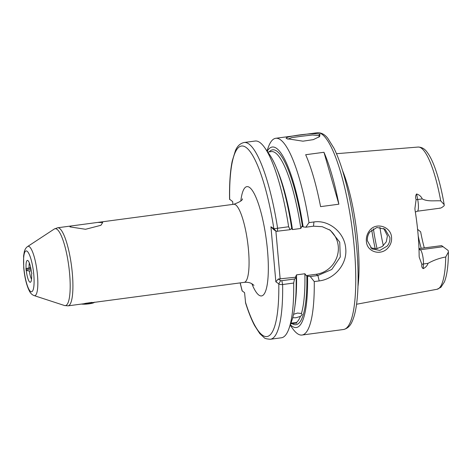 <?xml version="1.0" encoding="UTF-8"?>
<svg xmlns="http://www.w3.org/2000/svg" width="472" height="472" viewBox="0 0 472 472"><rect width="100%" height="100%" fill="white"/><g stroke="black" fill="none" stroke-linecap="round" stroke-linejoin="round"><path stroke-width="0.71" d="M369.8 232.047C367.942 234.69 367.133 237.605 367.381 240.779L371.948 248.886L379.83 250.437L387.188 246.077C389.241 243.528 390.143 240.673 389.907 237.516L385.01 229.191L376.88 227.475L369.8 232.047M366.378 241.133C366.107 237.528 367.009 234.236 369.086 231.262C375.122 221.628 391.087 226.141 391.559 237.516C391.819 241.121 390.816 244.354 388.544 247.222C381.659 256.355 366.756 252.384 366.378 241.133M319.957 134.278L319.638 136.573L313.272 139.647L302.947 141.181L286.899 138.691C280.663 136.791 315.768 132.113 319.957 134.278L318.759 135.558L312.517 135.004L301.614 136.255L291.749 137.635L287.879 139.187M318.919 137.151L319.225 136.266L318.759 135.558M31.53 279.271A9.452 2.089 82.4 0 1 29.364 271.011L26.279 270.539A11.027 2.437 82.4 0 0 30.591 282.138A11.027 2.437 82.4 0 0 31.559 274.12L31.86 273.4L31.388 272.155A11.027 2.437 82.4 0 0 27.701 260.467A11.027 2.437 82.4 0 0 26.102 268.568L29.087 267.931A9.452 2.089 82.4 0 1 29.358 262.987M290.675 323.833L294.233 323.355A86.647 19.151 -97.6 0 0 294.752 323.255L296.799 323.125L296.186 322.606A86.647 19.151 -97.6 0 0 300.416 316.405L302.186 314.635L301.419 313.491A86.647 19.151 -97.6 0 0 304.882 273.748L306.239 275.601L307.549 276.203L310.246 276.521L317.904 275.5L331.792 269.465L340.277 256.992L339.734 242.154L330.317 230.301L322.234 226.69L313.502 226.188L305.844 227.215L303.148 226.896L301.838 226.289L300.841 228.454L292.469 229.569L291.478 228.613M300.416 316.405L295.897 317.768L292.734 317.75M293.578 314.299L297.513 313.054L301.419 313.491M294.752 323.255L290.823 323.81M290.947 323.078L296.186 322.606M69.927 226.885L71.254 225.952L97.828 222.406L102.695 222.513L100.919 225.292L85.538 229.28L69.927 226.885M383.689 228.418L387.412 235.823L386.291 241.841L382.249 246.555L376.497 248.75L370.662 247.847M421.201 248.284A53.56 11.841 82.4 0 1 418.198 235.847M418.971 248.585L441.633 245.635L448.17 250.496A9.074 2.006 -97.6 0 1 448.276 250.903L448.4 252.001C448.37 265.299 447.037 275.276 444.406 281.931L440.925 287.277L437.072 289.265A71.744 15.859 -97.6 0 0 445.733 256.974L448.4 252.001M383.352 245.688A53.56 11.841 82.4 0 1 379.925 227.339M357.977 286.433A76.299 16.868 -97.6 0 0 357.859 242.36A76.299 16.868 -97.6 0 0 342.519 170.516M418.977 248.815L420.351 249.747A9.074 2.006 82.4 0 1 423.449 263.966L423.266 268.645C421.956 267.842 421.496 266.42 421.874 264.379L419.254 257.281L419.136 255.889A73.142 16.166 -97.6 0 0 418.021 233.717A73.142 16.166 -97.6 0 0 415.065 210.3L414.912 208.494L416.097 199.644C415.325 197.314 415.496 195.42 416.599 193.968L417.696 199.52L422.263 198.913C421.189 196.482 419.307 194.83 416.599 193.968M439.745 208.052C440.459 208.435 441.934 207.65 444.17 205.686A9.074 2.006 -97.6 0 0 444.211 205.373L444.187 204.647L440.724 200.854C434.683 200.464 427.774 201.839 422.263 198.913M323.951 152.279L305.673 154.722A99.25 21.936 82.4 0 1 320.588 206.636L338.866 204.199A99.25 21.936 82.4 0 0 323.951 152.279L338.866 204.199M266.975 150.934L268.273 147.317A99.25 21.936 82.4 0 1 275.754 138.284A99.25 21.936 82.4 0 1 308.995 222.619L313.939 221.958C328.96 219.598 344.66 232.613 345.716 248.461C347.451 264.32 334.323 279.182 319.196 280.911L314.258 281.572A99.25 21.936 82.4 0 1 301.997 335.037A99.25 21.936 82.4 0 1 292.41 328.276L290.209 325.131M31.211 270.769L29.364 271.011M30.692 267.718L29.087 267.931M26.279 270.539L26.102 268.568M304.882 273.748L296.51 274.863L295.419 277.247L278.232 279.023L280.633 280.651L281.819 280.692L294.522 278.999L296.127 277.725L295.419 277.247M34.167 295.614C32.261 294.935 30.721 293.507 29.535 291.33C26.627 285.654 24.691 277.807 23.73 267.789L23.6 255.96L24.278 251.865C24.839 249.476 25.954 247.694 27.618 246.526A24.904 5.505 82.4 0 1 37.459 275.058A24.904 5.505 82.4 0 1 34.167 295.614L64.469 305.508A38.792 8.573 -97.6 0 0 69.596 273.483A38.792 8.573 -97.6 0 0 54.268 229.032L57.631 227.769A39.383 8.708 82.4 0 1 72.316 273.235A39.383 8.708 82.4 0 1 68.051 305.85L244.201 282.35A39.383 8.708 -97.6 0 0 248.467 249.741A39.383 8.708 -97.6 0 0 233.787 204.276L97.828 222.406M417.49 229.256L420.658 231.829A55.743 12.325 -97.6 0 0 424.293 247.877M294.522 278.999L293.667 283.053L282.634 284.527A99.25 21.936 82.4 0 1 270.391 339.25C266.704 339.002 264.627 338.471 264.167 337.663L259.812 333.639L254.591 325.556C251.47 319.632 248.478 312.139 245.617 303.077L244.567 292.634L242.118 290.894L240.13 282.893M305.844 227.215L308.995 222.619M267.217 151.276A91.049 20.125 82.4 0 1 303.148 226.896M277.418 231.38L277.607 228.23A99.25 21.936 82.4 0 0 244.148 142.497L255.181 141.028A99.25 21.936 82.4 0 1 264.774 147.783L269.642 154.745A91.049 20.125 82.4 0 1 291.725 228.418L290.121 229.687L276.232 231.345L273.831 229.711L270.94 226.761L273.872 228.749L288.64 226.755L290.121 229.687M264.774 147.783A99.25 21.936 82.4 0 1 288.64 226.755M244.148 142.497C240.189 143.37 237.28 146.096 235.41 150.686L232.236 161.017C230.2 170.923 229.315 183.655 229.569 199.208L232.667 201.579L232.914 204.388M314.258 281.572L310.246 276.521M307.549 276.203A91.049 20.125 82.4 0 1 290.351 324.736M296.127 277.725A91.049 20.125 82.4 0 1 291.784 320.753L288.911 328.742A99.25 21.936 82.4 0 1 281.424 337.781L270.391 339.25M293.667 283.053A99.25 21.936 82.4 0 1 288.911 328.742M281.819 280.692L282.634 284.527C280.716 284.704 279.43 284.468 278.787 283.808L275.854 281.819L270.94 226.761M423.266 268.645C425.768 267.317 427.349 265.553 428.016 263.358C433.473 260.29 439.379 258.16 445.733 256.974M275.884 231.103L280.167 279.076M329.137 229.545A25.205 24.119 -55.8 0 1 337.344 255.777A25.205 24.119 -55.8 0 1 316.104 274.285L306.239 275.601M245.399 301.962A96.099 21.24 -97.6 0 0 278.787 283.808L280.633 280.651M276.232 231.345L273.872 228.749A96.099 21.24 -97.6 0 0 245.729 147.211A96.099 21.24 -97.6 0 0 229.675 199.55M275.854 281.819L278.232 279.023M89.173 302.741L90.193 302.782M94.695 302.157L93.539 302.853A7.876 1.487 174.9 0 1 88.99 303.838A7.876 1.487 174.9 0 1 81.326 304.062M84.759 303.466L92.034 302.387M94.412 302.357L93.539 302.853M86.122 303.354L86.872 303.095M373.393 228.778A62.068 13.723 -97.6 0 0 377.063 248.673M375.234 248.827A63.018 13.93 82.4 0 1 371.735 229.952M240.814 200.948A55.136 12.189 82.4 0 1 253.995 193.231A55.136 12.189 82.4 0 1 267.488 250.278A55.136 12.189 82.4 0 1 251.853 283.719M33.789 274.71A20.62 4.561 -97.6 0 0 27.034 251.175A20.62 4.561 -97.6 0 0 23.871 267.978A20.62 4.561 -97.6 0 0 30.633 291.513A20.62 4.561 -97.6 0 0 33.789 274.71M354.248 247.322A99.25 21.936 -97.6 0 0 317.249 132.75C321.29 132.549 324.819 134.42 327.828 138.361L333.952 148.202C336.896 154.132 339.704 161.436 342.395 170.121C349.239 192.741 353.982 218.212 356.625 246.531C358.419 266.957 358.59 284.563 357.139 299.354C356.195 308.8 354.549 316.146 352.195 321.391C350.324 325.934 347.427 328.642 343.492 329.503A99.25 21.936 -97.6 0 0 354.248 247.322M440.724 200.854A71.744 15.859 -97.6 0 0 418.103 147.052L336.477 153.701M296.51 274.863A86.647 19.151 82.4 0 1 295.059 305.13M306.841 275.725A88.223 19.499 82.4 0 1 292.121 323.639M240.224 282.881A96.099 21.24 -97.6 0 0 242.272 291.077M269.211 151.872A88.223 19.499 82.4 0 1 302.44 226.412M300.841 228.454A86.647 19.151 -97.6 0 0 271.323 151.589L267.766 152.061M276.893 168.958A86.647 19.151 82.4 0 1 292.469 229.569M319.196 280.911L317.904 275.5L316.104 274.285M313.939 221.958L313.502 226.188M419.012 249.723A4.726 4.519 -55.8 0 0 420.351 249.747L443.196 246.697M421.874 264.379A4.726 2.844 2.2 0 1 423.449 263.966L428.016 263.358M416.097 199.644A4.726 1.257 -11.2 0 0 417.696 199.52A9.074 2.006 82.4 0 1 417.313 211.22L440.323 208.146M30.774 268.12L25.854 268.774M30.981 269.27L25.954 269.943M253.977 285.336L251.806 283.69C249.806 282.527 247.269 282.079 244.201 282.35M27.618 246.526L54.268 229.032M317.249 132.75L275.754 138.284M71.254 225.952L57.631 227.769M343.492 329.503L301.997 335.037M437.072 289.265L356.555 304.245M444.187 204.647C441.668 190.033 438.517 177.572 434.73 167.259C432.334 160.751 429.791 155.736 427.107 152.208C424.812 148.863 421.815 147.14 418.103 147.052M64.469 305.508L68.051 305.85M233.787 204.276C239.729 202.087 242.608 200.275 242.443 198.83L242.437 198.836M417.313 211.22L415.348 212.052"/></g></svg>
